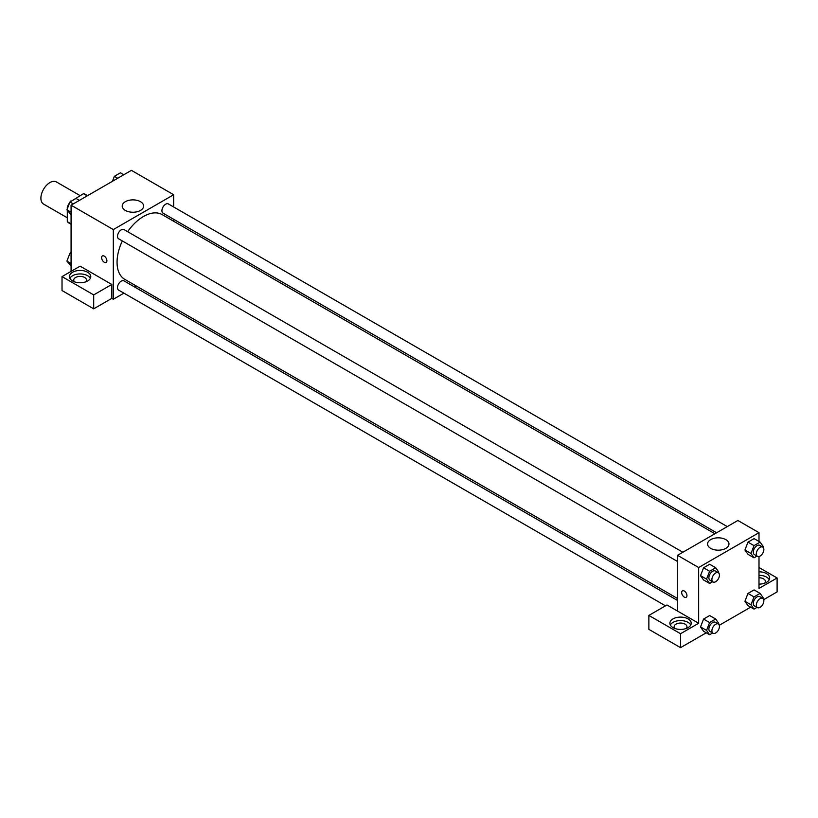 <?xml version="1.0" encoding="UTF-8"?>
<svg xmlns="http://www.w3.org/2000/svg" width="818" height="818" viewBox="0 0 818 818"><rect width="100%" height="100%" fill="white"/><g stroke="black" fill="none" stroke-linecap="round" stroke-linejoin="round"><path stroke-width="1.23" d="M80.103 195.625L56.35 181.913A12.802 7.393 120 0 0 46.483 185.338A12.802 7.393 120 0 0 40.9 198.222A12.802 7.393 120 0 0 43.548 204.081L67.301 217.792M71.176 201.259L83.456 193.682A16.524 9.54 120 0 1 85.369 194.367L87.598 195.645M71.074 223.846L67.301 221.668A16.524 9.54 120 0 0 68.845 222.977L71.074 224.265M67.301 221.668L67.301 210.39M67.301 208.805L67.301 207.005A16.524 9.54 120 0 1 69.796 202.363M70.757 201.013A16.524 9.54 120 0 0 70.143 201.852M67.874 207.332L67.301 207.005M87.229 195.86L83.456 193.682M71.074 271.382L71.074 205.185L131.412 170.349L173.661 194.735L173.661 206.974M173.661 219.296L173.661 221.259M125.358 201.688A10.706 6.176 180 0 1 137.025 200.349A10.706 6.176 180 0 1 143.631 206.064A10.706 6.176 180 0 1 132.925 212.24A10.706 6.176 180 0 1 122.219 206.064A10.706 6.176 180 0 1 125.358 201.688M123.907 293.141L113.313 299.255L113.313 229.572L71.074 205.185M113.313 229.572L173.661 194.735M102.393 255.952A3.732 2.157 -120 0 0 101.821 258.948A3.732 2.157 -120 0 0 104.264 262.241A3.732 2.157 60 0 1 101.821 258.948A3.732 2.157 60 0 1 102.393 255.952A3.732 2.157 60 0 1 106.125 258.11A3.732 2.157 60 0 1 106.125 262.425A3.732 2.157 60 0 1 104.264 262.241A3.732 2.157 -120 0 0 106.135 262.425M111.8 284.449L80.123 266.157L62.025 276.607L93.702 294.899L111.8 284.449L111.8 298.386L113.313 299.255M72.577 272.251A10.665 6.155 180 0 1 84.203 270.922A10.665 6.155 180 0 1 90.788 276.607A10.665 6.155 180 0 1 80.123 282.772A10.665 6.155 180 0 1 69.458 276.607A10.665 6.155 180 0 1 72.577 272.251M90.358 278.355A10.665 6.155 0 0 0 72.577 275.738A10.665 6.155 0 0 0 69.888 278.355M74.479 281.832A6.401 3.691 180 0 1 73.722 280.093A6.401 3.691 180 0 1 77.679 276.678A6.401 3.691 180 0 1 84.653 277.486A6.401 3.691 180 0 1 86.524 280.093A6.401 3.691 180 0 1 85.767 281.832M93.702 294.899L93.702 308.836L111.8 298.386M62.025 276.607L62.025 290.543L93.702 308.836M136.279 285.993L134.581 286.975M682.866 552.242L123.947 229.551A5.337 3.078 120 0 0 118.61 232.639A5.337 3.078 120 0 0 118.61 238.795L677.529 561.485M677.529 600.453L123.947 280.84A5.337 3.078 120 0 0 119.837 282.271A5.337 3.078 120 0 0 117.506 287.639A5.337 3.078 120 0 0 118.61 290.083L665.504 605.821M727.284 526.608L168.355 203.917A5.337 3.078 120 0 0 164.244 205.338A5.337 3.078 120 0 0 161.923 210.707A5.337 3.078 120 0 0 163.027 213.15L716.609 532.763M714.912 533.745L162.179 214.623A37.383 21.585 120 0 0 127.649 231.698M122.322 240.932A37.383 21.585 120 0 0 117.056 262.261A37.383 21.585 120 0 0 124.796 279.367L677.529 598.49M677.529 611.066L666.977 604.972L648.868 615.422L680.545 633.715L698.654 623.265L677.529 611.066L677.529 555.33L737.877 520.483L759.002 532.682L759.002 541.455M648.868 615.422L648.868 629.359L680.545 647.651L706.251 632.805M719.278 625.289L750.668 607.171M763.695 599.645L777.1 591.905L777.1 577.968L759.002 588.428L759.002 556.496M759.002 577.764A6.401 3.691 180 0 1 763.521 578.847A6.401 3.691 180 0 1 765.392 581.455A6.401 3.691 180 0 1 764.646 583.193M769.227 579.717A10.665 6.155 0 0 0 759.002 575.299M759.002 571.813A10.665 6.155 180 0 1 769.666 577.968A10.665 6.155 180 0 1 759.002 584.134M674.901 628.49A6.401 3.691 180 0 1 674.144 626.752A6.401 3.691 180 0 1 680.545 623.05A6.401 3.691 180 0 1 686.946 626.752A6.401 3.691 180 0 1 686.19 628.49M690.781 625.003A10.665 6.155 0 0 0 673.01 622.396A10.665 6.155 0 0 0 670.32 625.003M673.01 618.909A10.665 6.155 180 0 1 684.635 617.57A10.665 6.155 180 0 1 691.22 623.265A10.665 6.155 180 0 1 680.545 629.42A10.665 6.155 180 0 1 669.881 623.265A10.665 6.155 180 0 1 673.01 618.909M680.545 633.715L680.545 647.651M759.002 567.518L777.1 577.968M754.022 596.905L747.979 593.428L754.084 589.901L747.979 593.428L744.932 601.281L747.979 605.617L744.932 601.281L750.965 604.768L754.022 596.905L760.116 593.387L763.163 597.723L762.877 598.449M757.008 556.087L754.022 557.815L747.979 554.338L744.932 550.003L747.979 542.14L754.084 538.622L747.979 542.14L754.022 545.626L760.116 542.099L763.163 546.444L762.877 547.17M712.601 581.731L709.605 583.459L703.572 579.972L700.515 575.647M709.605 583.459L706.558 579.124L709.605 571.261L703.572 567.784L709.666 564.256L703.572 567.784L700.525 575.637L703.572 579.972M709.605 622.549L703.572 619.062L709.666 615.545L703.572 619.062L700.525 626.925L703.572 631.261L700.525 626.925L706.558 630.402L709.605 622.549L715.699 619.032L718.746 623.367L718.47 624.093M698.654 623.265L698.654 567.518L759.002 532.682M725.832 539.635A10.706 6.176 180 0 1 728.971 544.001A10.706 6.176 180 0 1 718.265 550.177A10.706 6.176 180 0 1 707.56 544.001A10.706 6.176 180 0 1 714.165 538.295A10.706 6.176 180 0 1 725.832 539.635M698.654 567.518L677.529 555.33M682.447 590.841A3.732 2.157 -120 0 0 681.875 593.837A3.732 2.157 -120 0 0 684.318 597.13A3.732 2.157 60 0 1 681.875 593.837A3.732 2.157 60 0 1 682.447 590.852A3.732 2.157 60 0 1 686.179 592.999A3.732 2.157 60 0 1 686.179 597.314A3.732 2.157 60 0 1 684.318 597.13A3.732 2.157 -120 0 0 686.179 597.314M709.605 571.261L715.699 567.743L718.746 572.079L718.47 572.805M718.337 572.723L715.321 570.984A5.337 3.078 120 0 0 711.21 572.416A5.337 3.078 120 0 0 708.879 577.784A5.337 3.078 120 0 0 709.983 580.218L712.999 581.966A5.337 3.078 120 0 0 718.337 578.888A5.337 3.078 120 0 0 718.337 572.723A5.337 3.078 120 0 0 714.226 574.154A5.337 3.078 120 0 0 711.895 579.522A5.337 3.078 120 0 0 712.999 581.966M706.558 579.124L700.525 575.637M715.699 567.743L709.666 564.256M754.022 557.815L750.965 553.479L754.022 545.626M762.754 547.078L759.728 545.34A5.337 3.078 120 0 0 755.627 546.772A5.337 3.078 120 0 0 753.296 552.14A5.337 3.078 120 0 0 754.4 554.584L757.417 556.322A5.337 3.078 120 0 0 762.754 553.244A5.337 3.078 120 0 0 762.754 547.078A5.337 3.078 120 0 0 758.644 548.51A5.337 3.078 120 0 0 756.313 553.878A5.337 3.078 120 0 0 757.417 556.322M747.979 554.338L744.932 549.993L750.965 553.479M760.116 542.099L754.084 538.622M712.601 633.009L709.605 634.748L706.558 630.402M718.337 624.011L715.321 622.263A5.337 3.078 120 0 0 711.21 623.694A5.337 3.078 120 0 0 708.879 629.062A5.337 3.078 120 0 0 709.983 631.506L712.999 633.244A5.337 3.078 120 0 0 718.337 630.167A5.337 3.078 120 0 0 718.337 624.011A5.337 3.078 120 0 0 714.226 625.443A5.337 3.078 120 0 0 711.895 630.801A5.337 3.078 120 0 0 712.999 633.244M709.605 634.748L703.572 631.261M715.699 619.032L709.666 615.545M757.008 607.375L754.022 609.103L750.965 604.768M762.754 598.367L759.728 596.629A5.337 3.078 120 0 0 755.627 598.05A5.337 3.078 120 0 0 753.296 603.418A5.337 3.078 120 0 0 754.4 605.862L757.417 607.61A5.337 3.078 120 0 0 762.754 604.522A5.337 3.078 120 0 0 762.754 598.367A5.337 3.078 120 0 0 758.644 599.798A5.337 3.078 120 0 0 756.313 605.167A5.337 3.078 120 0 0 757.417 607.61M754.022 609.103L747.979 605.617M760.116 593.387L754.084 589.901M71.074 214.807L66.902 209.827L69.959 201.964L76.054 198.447L79.397 200.379M71.074 212.23L66.902 209.827M73.303 203.897L69.959 201.964M112.434 181.31L114.367 176.32L120.461 172.802L123.815 174.735M117.72 178.263L114.367 176.32M71.074 266.095L66.902 261.106L69.959 253.253L71.074 252.609M71.074 263.508L66.902 261.106M71.074 253.897L69.959 253.253"/></g></svg>
